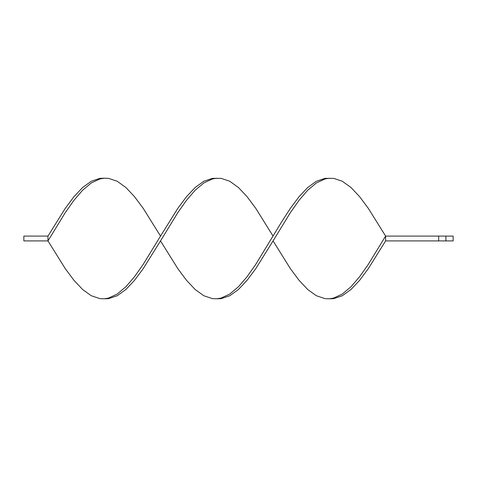 <?xml version="1.0" encoding="UTF-8"?>
<svg xmlns="http://www.w3.org/2000/svg" width="477" height="477" viewBox="0 0 477 477"><rect width="100%" height="100%" fill="white"/><g stroke="black" fill="none" stroke-linecap="round" stroke-linejoin="round"><path stroke-width="0.72" d="M445.917 236.091L445.917 240.909L453.15 240.909L453.15 236.091L385.619 236.091L368.304 208.342L359.646 196.709L350.989 187.509L342.331 181.266L333.673 178.356L325.016 178.356L316.358 181.266L307.701 187.509L299.043 196.709L290.386 208.342L281.728 221.727L255.755 264.383L247.098 276.678L238.44 286.755L229.783 294.023L221.125 298.065L216.796 298.793L212.468 298.644L203.81 295.734L195.147 289.491L186.489 280.291L177.832 268.658L160.516 240.909L143.201 268.658L134.544 280.291L125.886 289.491L117.229 295.734L108.571 298.644L104.242 298.793L99.914 298.644L91.256 295.734L82.599 289.491L73.941 280.291L65.283 268.658L47.968 240.909L47.968 236.091L65.283 208.342L73.941 196.709L82.599 187.509L91.256 181.266L99.914 178.356L104.242 178.207L99.914 178.935L91.256 182.977L82.599 190.245L73.941 200.322L65.283 212.617L47.968 240.909L23.85 240.909L23.85 236.091L47.968 236.091M445.917 240.909L438.679 240.909L438.679 236.091M438.679 240.909L385.619 240.909L385.619 236.091L368.304 264.383L359.646 276.678L350.989 286.755L342.331 294.023L333.673 298.065L329.345 298.793L325.016 298.644L316.358 295.734L307.701 289.491L299.043 280.291L290.386 268.658L273.071 240.909L255.755 268.658L247.098 280.291L238.44 289.491L229.783 295.734L221.125 298.644L216.796 298.793M329.345 178.207L325.016 178.935L316.358 182.977L307.701 190.245L299.043 200.322L290.386 212.617L273.071 240.909M273.071 236.091L255.755 208.342L247.098 196.709L238.44 187.509L229.783 181.266L221.125 178.356L212.468 178.356L203.81 181.266L195.147 187.509L186.489 196.709L177.832 208.342L160.516 236.091L143.201 208.342L134.544 196.709L125.886 187.509L117.229 181.266L108.571 178.356L104.242 178.207M160.516 236.091L143.201 264.383L134.544 276.678L125.886 286.755L117.229 294.023L108.571 298.065L104.242 298.793M385.619 240.909L368.304 268.658L359.646 280.291L350.989 289.491L342.331 295.734L333.673 298.644L329.345 298.793M216.796 178.207L212.468 178.935L203.81 182.977L195.147 190.245L186.489 200.322L177.832 212.617L160.516 240.909"/></g></svg>

